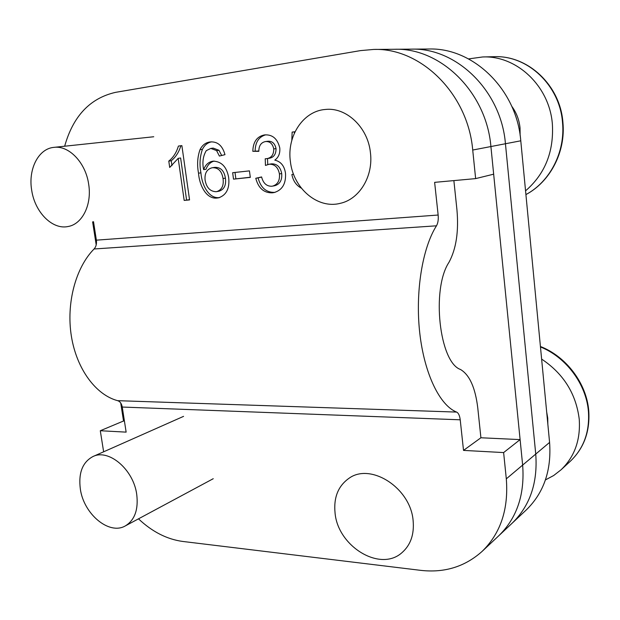 <?xml version="1.0" encoding="UTF-8"?>
<svg xmlns="http://www.w3.org/2000/svg" width="620" height="620" viewBox="0 0 620 620"><rect width="100%" height="100%" fill="white"/><g stroke="black" fill="none" stroke-linecap="round" stroke-linejoin="round"><path stroke-width="0.93" d="M520.777 140.802L505.439 143.747C501.239 90.9 456.483 47.508 411.2 49.143L428.792 49.011C473.192 47.43 516.809 89.513 520.777 140.802L549.583 442.417C551.591 470.347 543.81 492.869 526.24 509.981L512.081 523.264C529.976 505.835 537.865 482.771 535.742 454.072L505.439 143.747L535.742 454.072L549.583 442.417M138.485 518.832C152.133 531.728 166.858 539.261 182.644 541.438L420.693 570.354C444.455 573.05 464.915 566.742 482.065 551.436L498.72 535.812C516.902 518.095 524.884 494.528 522.644 465.093C524.884 494.528 516.902 518.095 498.72 535.812L512.081 523.264C529.976 505.835 537.865 482.771 535.742 454.072L522.644 465.093L490.908 146.545C486.468 92.217 440.65 47.585 394.545 49.275C440.65 47.585 486.468 92.217 490.908 146.545L505.439 143.747C501.239 90.9 456.483 47.508 411.2 49.143L373.744 49.437L360.499 50.608L115.545 92.357C90.07 98.162 73.114 116.118 64.666 146.219M92.612 221.836L96.201 244.939M120.73 402.992L123.519 421.003L124.418 421.042M249.442 170.88L250.31 177.382L233.515 179.141L232.647 172.709L249.442 170.88M285.51 173.344C286.068 183.768 282.24 190.177 274.024 192.572L272.273 192.828C263.872 193.006 258.377 188.155 255.781 178.281L261.594 176.94C263.182 183.171 266.53 186.279 271.637 186.248L272.583 186.116C277.69 184.566 279.976 180.505 279.426 173.925C278.124 167.33 274.73 164.099 269.227 164.215L265.461 165.424L265.213 158.767L266.081 158.743C271.227 158.185 273.776 154.907 273.746 148.909C272.622 143.724 269.878 141.275 265.515 141.546C261.059 142.46 258.835 145.723 258.835 151.327L252.821 151.311C253.061 141.926 256.944 136.462 264.469 134.92C272.389 134.323 277.497 138.655 279.783 147.932C280.232 153.365 278.566 157.433 274.8 160.131C280.86 161.533 284.433 165.935 285.51 173.344M301.374 188.178C296.306 185.473 293.136 180.924 291.873 174.53L293.508 174.158M291.819 140.36L292.136 132.107L295.058 131.727M103.633 451.81L100.293 430.737L126.139 432.132L122.249 407.046C121.613 403.604 120.086 401.481 117.676 400.675C96.046 395.033 76.694 369.264 71.385 336.257C66.053 303.273 75.718 267.46 94.077 248.984C96.069 246.768 96.836 243.831 96.371 240.157L93.504 221.665M482.065 551.436C500.604 533.378 508.687 509.183 506.308 478.849L503.626 452.577L463.52 450.399L460.218 419.802C459.691 415.601 458.49 413.029 456.622 412.083C439.89 405.542 424.359 373.953 419.763 333.041C415.144 292.16 422.383 247.922 436.472 225.812C437.991 223.146 438.557 219.55 438.146 215.031L434.628 182.358L475.641 178.607L472.719 150.04C467.984 93.86 420.856 47.67 373.744 49.437M200.004 149.66C202.337 145.034 205.763 142.46 210.281 141.941C217.604 141.422 222.503 145.661 224.975 154.667L219.395 156.062L216.574 150.59L210.792 148.405L206.258 150.652C203.019 156.132 202.143 162.463 203.631 169.632C205.499 164.649 208.684 161.82 213.187 161.146C221.658 161.479 226.827 166.997 228.687 177.708C229.795 188.433 226.424 195.137 218.573 197.827L217.349 197.997C206.375 199.648 199.33 185.171 198.524 173.205C196.943 164.889 197.439 157.046 200.004 149.66L202.422 149.35C204.522 145.103 207.607 142.6 211.676 141.825M178.397 146.072L181.877 145.615L189.557 199.911L184.171 200.423L178.18 158.333L169.702 167.454L168.787 161.084C173.282 157.519 176.483 152.512 178.397 146.072L181.877 145.638M506.308 478.849L522.644 465.093L520.11 439.603L480.911 437.767L477.788 408.068C475.339 387.709 469.565 374.837 460.466 369.466C439.402 362.344 431.21 289.021 448.996 262.283C456.227 248.86 458.862 231.283 456.917 209.552L453.871 180.598M475.641 178.607L493.66 174.181L490.908 146.545L472.719 150.04M520.11 439.603L503.626 452.577M123.519 421.003L100.293 430.737M480.911 437.767L463.52 450.399M297.151 181.931L295.663 179.126M293.539 174.236L291.873 174.53M294.345 133.254L294.399 131.835L292.136 132.107M294.399 131.835L295.05 131.75M275.102 192.308L272.273 192.828M274.551 192.378C266.158 192.556 260.679 187.721 258.091 177.878L255.781 178.281M258.091 177.878L261.632 177.064M272.583 186.116L274.862 185.69C279.961 184.14 282.24 180.087 281.697 173.53L279.426 173.925M281.697 173.53C280.403 166.958 277.008 163.734 271.521 163.85L269.227 164.215M271.521 163.85L270.878 163.959M267.739 164.533L267.522 158.526M273.746 148.909L276.032 148.583C276.071 154.566 273.521 157.837 268.382 158.402L266.081 158.743M276.032 148.583C274.916 143.422 272.18 140.972 267.832 141.251L265.515 141.546M258.842 151.001L252.821 151.311M255.146 150.986C255.293 142.236 258.803 136.85 265.685 134.827M250.286 177.235L233.515 179.141M235.863 178.746L235.011 172.445M221.689 155.488L218.961 150.28L216.574 150.59M218.961 150.28L213.195 148.102L210.792 148.405M214.109 161.076C210.312 162.192 207.615 164.92 206.026 169.268L203.631 169.632M198.524 173.205L200.927 172.833C201.725 184.76 208.754 199.198 219.705 197.548L217.349 197.997M200.927 172.833C199.353 164.54 199.857 156.713 202.422 149.35M216.799 191.596L219.162 191.161C224.238 189.402 226.315 185.062 225.401 178.134C224.208 170.81 220.704 167.214 214.9 167.346L212.087 167.772C206.832 169.175 204.499 173.275 205.081 180.064C206.445 187.581 210.103 191.456 216.047 191.704L216.799 191.596C221.883 189.836 223.96 185.481 223.037 178.529C221.836 171.182 218.333 167.578 212.521 167.71L212.087 167.772M214.9 167.346L212.521 167.71M225.401 178.134L223.037 178.529M189.526 199.694L184.171 200.423M186.581 199.973L180.621 157.999L178.18 158.333M171.949 165.695L171.236 160.743L168.787 161.084M171.236 160.743C175.724 157.193 178.924 152.202 180.839 145.778M468.55 58.908L482.678 56.962C516.731 55.304 549.615 86.211 552.381 124.225C553.916 151.807 544.98 174.018 525.558 190.851M290.4 161.572C286.704 136.439 303.002 111.089 325.244 109.477C346.208 106.911 367.947 127.286 370.419 152.629C373.519 176.406 359.29 199.392 340.062 203.376C317.51 209.188 293.252 188.255 290.4 161.572M88.652 184.101C92.109 204.693 82.266 224.262 68.014 226.525C52.398 229.942 34.929 212.28 31.729 190.456C27.962 169.454 38.316 148.63 53.956 147.358C68.952 145.25 85.669 162.688 88.652 184.101M541.624 359.089C563.51 373.697 576.05 393.731 579.235 419.19C580.638 439.96 574.57 456.839 561.023 469.828L553.652 475.54L545.429 479.927M335.071 513.112C333.506 497.612 338.132 486.018 348.959 478.322C370.512 462.45 410.44 487.723 413.114 520.475C414.385 534.394 410.611 545.174 401.783 552.823C379.889 572.299 337.916 546.212 335.071 513.112M136.725 494.38C138.531 509.617 134.734 520.118 125.349 525.892C109.198 535.447 83.723 514.065 80.344 489.056C78.298 473.037 82.483 462.202 92.899 456.568C108.624 448.477 133.494 469.449 136.725 494.38M438.146 215.031L96.371 240.157M460.218 419.802L122.249 407.046M436.472 225.812L94.077 248.984M456.622 412.083L117.676 400.675M511.717 106.237C516.437 112.608 519.211 119.854 520.04 127.976L520.126 135.385M494.062 56.699C527.597 55.072 559.86 85.312 562.518 122.504C565.44 152.148 549.769 181.892 525.915 194.587C550.064 181.846 565.835 152.04 562.913 122.419C560.279 85.335 527.953 55.095 494.062 56.699L482.678 56.962M546.685 412.044L547.731 418.082L547.832 424.08M540.47 346.937C566.037 357.167 586.264 384.051 588.419 411.424C589.767 431.784 583.761 448.368 570.408 461.179L561.023 469.828M268.855 164.277L271.149 163.912M53.956 147.358L153.752 136.749M540.423 346.495C566.2 356.492 586.574 383.284 588.752 410.804C590.124 431.311 584.009 448.105 570.408 461.179M125.349 525.892L213.241 478.71M92.899 456.568L183.567 416.361"/></g></svg>
